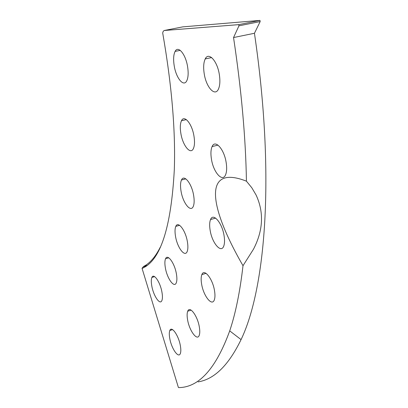 <?xml version="1.0" encoding="UTF-8"?>
<svg xmlns="http://www.w3.org/2000/svg" width="408" height="408" viewBox="0 0 408 408"><rect width="100%" height="100%" fill="white"/><g stroke="black" fill="none" stroke-linecap="round" stroke-linejoin="round"><path stroke-width="0.61" d="M246.432 181.172L251.777 187.716L256.081 194.999C264.093 212.298 263.231 230.372 253.48 249.217L243.005 265.71C206.28 201.904 205.219 164.868 246.432 181.172C245.703 137.68 241.403 89.806 233.544 37.546L238.955 25.826L260.171 21.578L254.444 33.272C275.63 177.097 265.169 289.598 241.067 339.604C228.623 365.221 214.302 379.312 198.104 381.888M210.191 230.617C209.375 225.848 209.498 222.156 210.548 219.535C213.129 212.441 222.029 222.681 224.028 235.396C224.803 240.047 224.691 243.653 223.701 246.218C221.039 253.557 212.18 243.091 210.191 230.617M201.674 284.422C200.915 280.143 200.981 276.874 201.863 274.604C204.102 268.143 212.512 278.475 214.46 290.379C215.179 294.556 215.123 297.758 214.287 299.982C211.971 306.627 203.602 296.101 201.674 284.422M187.644 320.137C186.92 316.18 186.946 313.201 187.716 311.207C189.674 305.48 197.39 315.603 199.272 326.63C199.966 330.505 199.946 333.428 199.211 335.386C197.186 341.256 189.506 330.965 187.644 320.137M169.835 338.849C169.121 335.085 169.116 332.306 169.815 330.516C171.544 325.513 178.49 335.208 180.3 345.372C180.989 349.07 180.999 351.803 180.326 353.568C178.536 358.673 171.63 348.845 169.835 338.849M211.487 159.416C210.584 153.933 210.783 149.654 212.094 146.584C215.052 139.102 224.079 148.966 226.129 162.297C226.986 167.637 226.797 171.814 225.568 174.813C222.523 182.59 213.527 172.502 211.487 159.416M204.265 74.067C203.23 67.585 203.546 62.536 205.219 58.931C208.549 51.51 217.234 60.782 219.305 74.368C220.284 80.697 219.989 85.619 218.413 89.143C215.001 96.91 206.341 87.434 204.265 74.067M181.116 191.597C180.224 186.497 180.346 182.636 181.478 180.01C183.952 173.915 191.627 183.299 193.586 195.101C194.438 200.099 194.325 203.883 193.249 206.453C190.709 212.752 183.07 203.204 181.116 191.597M175.603 236.824C174.767 232.178 174.838 228.694 175.812 226.364C178.021 220.662 185.416 230.117 187.328 241.352C188.134 245.907 188.068 249.324 187.134 251.614C184.865 257.479 177.506 247.87 175.603 236.824M165.459 268.372C164.659 264.042 164.689 260.834 165.556 258.749C167.53 253.546 174.466 262.869 176.327 273.457C177.103 277.705 177.072 280.857 176.241 282.912C174.211 288.242 167.311 278.786 165.459 268.372M151.888 286.467C151.103 282.346 151.103 279.332 151.893 277.43C153.668 272.763 160.064 281.79 161.864 291.715C162.624 295.769 162.624 298.733 161.864 300.604C160.033 305.373 153.678 296.233 151.888 286.467M180.917 133.793C179.943 128.076 180.127 123.726 181.478 120.753C184.222 114.459 191.928 123.583 193.917 135.787C194.851 141.392 194.677 145.651 193.392 148.568C190.582 155.096 182.906 145.809 180.917 133.793M205.663 58.181L205.831 58.803M174.282 66.239C173.196 59.711 173.466 54.769 175.098 51.408C178.082 45.217 185.513 53.932 187.522 66.285C188.557 72.685 188.302 77.53 186.752 80.82C183.702 87.271 176.297 78.412 174.282 66.239M178.367 387.386L142.035 268.275L178.367 387.386M233.544 37.546L254.444 33.272M260.171 21.578L259.988 20.4L238.767 24.638L238.955 25.826M182.708 26.877L259.988 20.4M182.937 26.836L164.225 30.498L238.767 24.638M146.916 265.445L143.708 266.373C149.915 263.221 155.433 256.846 160.252 247.243M164.225 30.498L163.22 31.263L162.69 32.966C171.743 84.91 175.619 130.417 174.323 169.483C171.166 227.746 160.436 260.722 142.127 268.403M243.005 265.71C239.986 291.837 235.554 313.558 229.714 330.878C215.954 368.587 198.931 387.498 178.633 387.6M143.708 266.373L142.035 268.275M241.067 339.604L229.714 330.878M210.548 219.535L215.628 218.117M201.863 274.604L206.06 273.34M187.716 311.207L191.128 310.131M169.815 330.516L172.584 329.628M212.094 146.584L217.994 145.115M205.219 58.931L211.64 57.579M181.478 180.01L185.844 178.877M175.812 226.364L179.591 225.318M165.556 258.749L168.764 257.815M151.893 277.43L154.601 276.629M181.478 120.753L186.344 119.61M175.098 51.408L180.239 50.352M143.167 266.832L146.258 265.934"/></g></svg>
